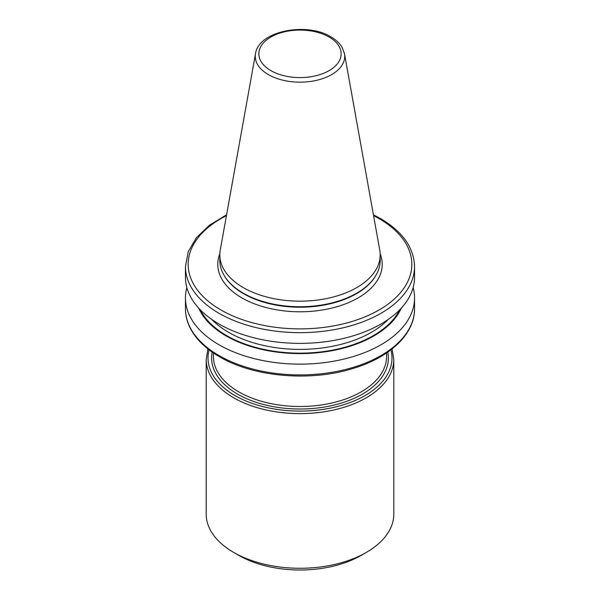 <?xml version="1.0" encoding="UTF-8"?>
<svg xmlns="http://www.w3.org/2000/svg" width="600" height="600" viewBox="0 0 600 600"><rect width="100%" height="100%" fill="white"/><g stroke="black" fill="none" stroke-linecap="round" stroke-linejoin="round"><path stroke-width="0.9" d="M207.915 348.93L206.197 359.46A93.802 54.157 180 0 0 233.67 397.755A93.802 54.157 180 0 0 335.895 409.493A93.802 54.157 180 0 0 393.803 359.46L393.803 514.118A93.802 54.157 180 0 1 366.33 552.412L361.23 555.36A86.588 49.995 180 0 1 238.77 555.36L233.67 552.412L238.77 555.36M366.33 552.412A93.802 54.157 180 0 1 233.67 552.412L233.67 552.412A93.802 54.157 180 0 1 206.197 514.118L206.197 359.46M413.13 287.625A114.547 66.135 180 0 1 414.548 297.998A114.547 66.135 180 0 1 343.837 359.1A114.547 66.135 180 0 1 219 344.767A114.547 66.135 180 0 1 185.453 297.998A114.547 66.135 180 0 1 186.87 287.625M401.28 308.145A104.512 60.338 180 0 1 327.683 351.45A104.512 60.338 180 0 1 226.103 335.933A104.512 60.338 180 0 1 198.72 308.145M414.548 277.252A114.547 66.135 180 0 1 343.837 338.347A114.547 66.135 180 0 1 219 324.015A114.547 66.135 180 0 1 185.453 277.252L185.453 266.52A114.547 66.135 180 0 0 219 313.282A114.547 66.135 180 0 0 343.837 327.623A114.547 66.135 180 0 0 414.548 266.52L414.548 277.252M380.183 254.88L380.183 260.438A80.183 46.297 180 0 1 375.697 275.707A80.183 46.297 180 0 1 243.3 293.175A80.183 46.297 180 0 1 224.303 275.707A80.183 46.297 180 0 1 219.817 260.438L219.817 254.88A80.183 46.297 180 0 1 220.245 250.11L255.51 53.685A44.723 25.822 180 0 0 268.373 74.61A44.723 25.822 180 0 0 319.222 79.665A44.723 25.822 180 0 0 344.49 53.685L379.755 250.11A80.183 46.297 180 0 1 380.183 254.88A80.183 46.297 180 0 1 330.683 297.653A80.183 46.297 180 0 1 243.3 287.618A80.183 46.297 180 0 1 219.817 254.88M380.16 253.74A82.222 47.475 180 0 1 339.772 305.858A82.222 47.475 180 0 1 241.86 297.877A82.222 47.475 180 0 1 219.84 253.74M213.413 352.95L213.413 356.513A86.588 49.995 0 0 0 238.77 391.86A86.588 49.995 0 0 0 333.135 402.697A86.588 49.995 0 0 0 386.588 356.513L386.588 352.95M387.81 352.118A88.395 51.03 180 0 1 338.475 403.935A88.395 51.03 180 0 1 237.495 394.072A88.395 51.03 180 0 1 212.19 352.118M209.085 349.845A92.002 53.115 0 0 0 234.945 395.543A92.002 53.115 0 0 0 341.64 405.353A92.002 53.115 0 0 0 390.915 349.845M414.548 297.998L414.548 308.79A114.547 66.135 180 0 1 343.837 369.892A114.547 66.135 180 0 1 219 355.553A114.547 66.135 180 0 1 185.453 308.79L185.453 297.998M388.327 319.358A101.017 58.328 180 0 1 228.57 332.295A101.017 58.328 180 0 1 211.673 319.358M399.675 309.84A103.725 59.887 180 0 1 226.657 335.61A103.725 59.887 180 0 1 200.325 309.84M373.575 215.678A111.847 64.575 180 0 1 379.087 218.647A111.847 64.575 180 0 1 379.087 309.968A111.847 64.575 180 0 1 220.913 309.968A111.847 64.575 180 0 1 226.425 215.678M375.697 275.707L375.308 276.353A79.77 46.057 180 0 1 243.593 293.73A79.77 46.057 180 0 1 224.692 276.353L224.303 275.707M329.1 37.027A41.152 23.76 180 0 1 329.1 70.627A41.152 23.76 180 0 1 270.9 70.627A41.152 23.76 180 0 1 270.9 37.027A41.152 23.76 180 0 1 329.1 37.027M393.803 359.46L392.085 348.93M414.548 308.79C414.855 333.847 390.127 357.278 353.543 368.317C310.815 381.975 253.77 377.123 219.562 356.798C205.673 348.743 195.87 339.135 190.155 327.975C187.035 321.743 185.468 315.353 185.453 308.79M414.548 266.52C413.933 247.56 402.562 231.555 380.438 218.513L373.418 214.785M344.49 53.685L342.142 47.407C339.675 43.26 335.933 39.742 330.907 36.848C306.645 21.78 258.48 30.915 255.51 53.685M226.583 214.785L209.377 225.248L196.38 237.72L188.235 251.692L185.453 266.52"/></g></svg>
